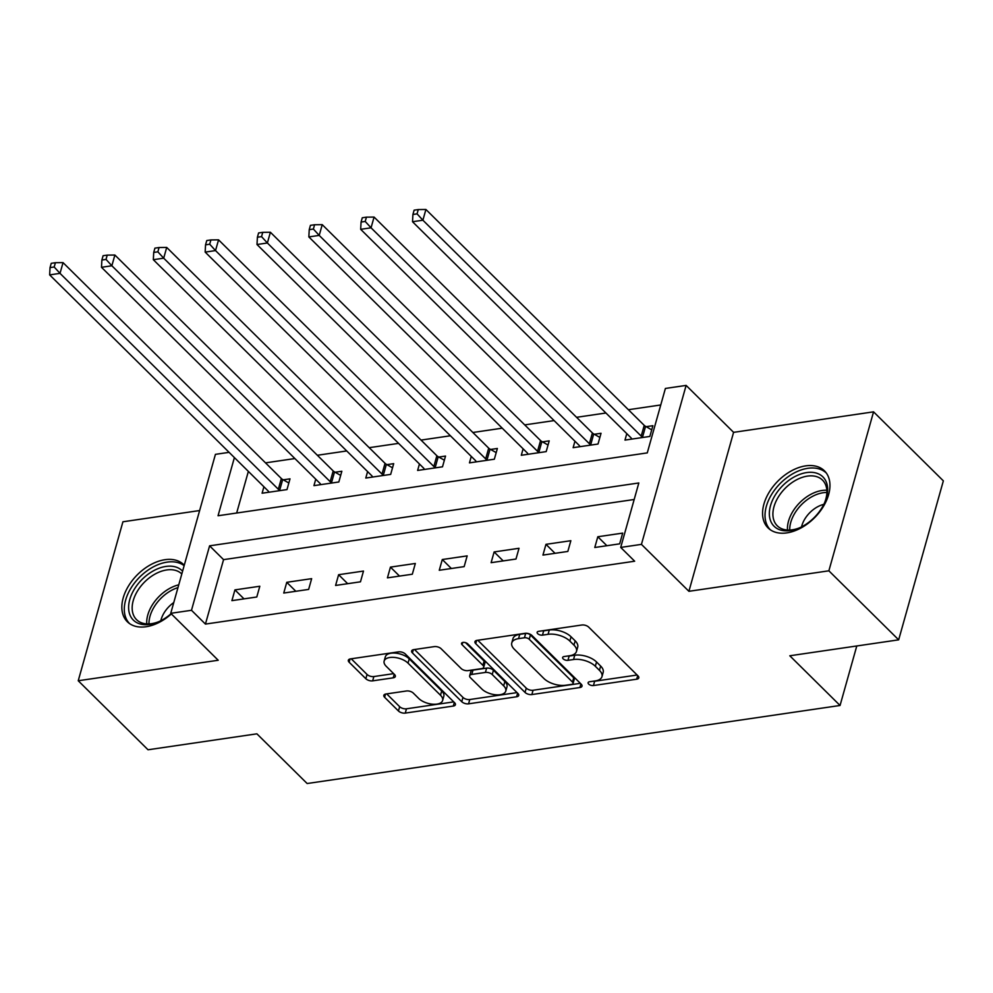 <?xml version="1.0" encoding="UTF-8"?>
<svg xmlns="http://www.w3.org/2000/svg" width="993" height="993" viewBox="0 0 993 993"><rect width="100%" height="100%" fill="white"/><g stroke="black" fill="none" stroke-linecap="round" stroke-linejoin="round"><path stroke-width="1.49" d="M588.663 684.065A3.538 1.75 -164.3 0 0 593.429 685.542L636.687 679.2A5.052 2.507 -164.3 0 0 638.809 677.859A5.052 2.507 -164.3 0 0 638.015 675.898L588.688 627.117A5.052 2.507 -164.3 0 0 581.873 625.007L538.628 631.337A3.538 1.75 -164.3 0 0 537.139 632.28A3.538 1.75 -164.3 0 0 537.697 633.658A3.538 1.75 -164.3 0 0 542.463 635.135L548.062 634.316A16.149 8.031 -164.3 0 1 569.858 641.081L573.966 645.14A16.149 8.031 -164.3 0 1 576.486 651.42A16.149 8.031 -164.3 0 1 569.709 655.728L564.111 656.547A3.538 1.75 -164.3 0 0 562.634 657.478A3.538 1.75 -164.3 0 0 563.18 658.855A3.538 1.75 -164.3 0 0 567.946 660.333L573.544 659.513A16.149 8.031 -164.3 0 1 595.341 666.278L599.449 670.349A16.149 8.031 -164.3 0 1 601.981 676.63A16.149 8.031 -164.3 0 1 595.192 680.925L589.594 681.744A3.538 1.75 -164.3 0 0 588.117 682.688A3.538 1.75 -164.3 0 0 588.663 684.065M593.144 681.223A3.538 1.75 -164.3 0 0 594.646 681.248L637.121 675.017M542.178 630.816A3.538 1.75 -164.3 0 0 543.668 630.84L549.266 630.021L548.062 634.316M567.661 656.025A3.538 1.75 -164.3 0 0 569.15 656.038L574.748 655.219L573.544 659.513M184.264 565.24A40.117 25.905 -45.3 0 0 183.742 564.694A40.117 25.905 -45.3 0 0 164.95 559.704A40.117 25.905 -45.3 0 0 128.469 586.031A40.117 25.905 -45.3 0 0 127.327 621.742A40.117 25.905 -45.3 0 0 146.108 626.732A40.117 25.905 -45.3 0 0 171.355 613.922M786.841 532.893A40.117 25.905 -45.3 0 0 823.334 506.567A40.117 25.905 -45.3 0 0 824.475 470.856A40.117 25.905 -45.3 0 0 805.683 465.866A40.117 25.905 -45.3 0 0 769.19 492.193A40.117 25.905 -45.3 0 0 768.061 527.904A40.117 25.905 -45.3 0 0 786.841 532.893M385.942 693.995A5.052 2.507 -164.3 0 0 383.832 695.336A5.052 2.507 -164.3 0 0 384.614 697.297L398.454 710.988A5.052 2.507 -164.3 0 0 405.268 713.098L453.304 706.06A5.052 2.507 -164.3 0 0 455.415 704.72A5.052 2.507 -164.3 0 0 454.633 702.759L405.305 653.977A5.052 2.507 -164.3 0 0 398.491 651.867L350.455 658.905A5.052 2.507 -164.3 0 0 348.344 660.246A5.052 2.507 -164.3 0 0 349.126 662.207L365.846 678.74A5.052 2.507 -164.3 0 0 372.66 680.85L393.216 677.834A5.052 2.507 -164.3 0 0 395.338 676.494A5.052 2.507 -164.3 0 0 394.544 674.532L386.252 666.34A13.505 6.715 -164.3 0 1 384.142 661.09A13.505 6.715 -164.3 0 1 394.196 657.403A13.505 6.715 -164.3 0 1 408.036 663.15L440.507 695.261A13.505 6.715 -164.3 0 1 442.617 700.512A13.505 6.715 -164.3 0 1 432.563 704.198A13.505 6.715 -164.3 0 1 418.723 698.451L413.311 693.102A5.052 2.507 -164.3 0 0 406.497 690.979L385.942 693.995M634.179 499.491L223.562 559.642L205.439 624.088L191.488 610.285L170.746 613.314L215.431 454.347L229.098 452.349M898.665 639.84L828.87 570.814L873.555 411.847L943.35 480.86L898.665 639.84L789.807 655.777L840.053 705.477L307.147 783.527L256.902 733.827L148.031 749.777L78.236 680.751L218.212 660.258L170.746 613.314M873.555 411.847L733.591 432.34L688.906 591.307L828.87 570.814M688.906 591.307L641.441 544.375L620.712 547.416L638.822 482.97L209.597 545.827L191.488 610.285M205.439 624.088L634.664 561.219L620.712 547.416M525.049 692.444A5.052 2.507 -164.3 0 0 531.863 694.554L579.9 687.528A5.052 2.507 -164.3 0 0 582.022 686.175A5.052 2.507 -164.3 0 0 581.228 684.214L531.9 635.433A5.052 2.507 -164.3 0 0 525.086 633.323L477.062 640.361A5.052 2.507 -164.3 0 0 474.939 641.701A5.052 2.507 -164.3 0 0 475.721 643.663L525.049 692.444L526.265 688.149A5.052 2.507 -164.3 0 0 533.067 690.259L580.346 683.333M516.596 696.788L468.559 703.826A5.052 2.507 -164.3 0 1 461.757 701.716L412.43 652.935A5.052 2.507 -164.3 0 1 411.636 650.974A5.052 2.507 -164.3 0 1 413.758 649.633L434.313 646.617A5.052 2.507 -164.3 0 1 441.128 648.727L461.137 668.512A5.052 2.507 -164.3 0 0 467.939 670.623L481.58 668.637A5.052 2.507 -164.3 0 0 483.703 667.284A5.052 2.507 -164.3 0 0 482.908 665.322L462.08 644.73A3.538 1.75 -164.3 0 1 461.534 643.352A3.538 1.75 -164.3 0 1 464.165 642.397A3.538 1.75 -164.3 0 1 467.777 643.898L517.924 693.486A5.052 2.507 -164.3 0 1 518.718 695.448A5.052 2.507 -164.3 0 1 516.596 696.788L517.614 693.176M199.63 510.551L122.921 521.784L78.236 680.751M622.685 533.104L597.811 536.754L594.782 547.491L619.669 543.841L622.685 533.104M570.851 540.701L545.964 544.338L542.948 555.087L567.835 551.438L570.851 540.701M519.016 548.285L494.129 551.934L491.113 562.671L515.988 559.034L519.016 548.285M467.169 555.881L442.295 559.531L439.266 570.267L464.153 566.618L467.169 555.881M415.335 563.478L390.448 567.115L387.431 577.864L412.318 574.215L415.335 563.478M363.488 571.074L338.613 574.711L335.597 585.448L360.471 581.811L363.488 571.074M311.653 578.658L286.766 582.308L283.75 593.044L308.637 589.408L311.653 578.658M259.818 586.255L234.931 589.892L231.915 600.641L256.79 596.992L259.818 586.255M660.742 404.97L628.395 409.712M605.929 413.001L576.548 417.308M554.094 420.598L524.714 424.892M502.247 428.182L472.867 432.489M450.412 435.778L421.032 440.085M398.578 443.374L369.197 447.682M346.731 450.959L317.35 455.266M294.896 458.555L265.516 462.862M248.362 471.39L236.657 513.033M626.794 433.631L624.982 440.085L649.856 436.436L652.885 425.699L646.133 426.68M574.947 441.227L573.135 447.669L598.022 444.032L601.038 433.283L594.298 434.276M523.112 448.811L521.3 455.266L546.187 451.616L549.203 440.88L542.451 441.873M471.278 456.408L469.466 462.862L494.34 459.213L497.369 448.476L490.616 449.457M419.431 464.004L417.619 470.446L442.506 466.809L445.522 456.06L438.782 457.053M367.596 471.588L365.784 478.043L390.671 474.393L393.687 463.657L386.935 464.65M315.762 479.185L313.949 485.639L338.824 481.99L341.84 471.253L335.1 472.234M263.915 486.781L262.102 493.223L286.989 489.586L290.006 478.837L283.266 479.83M840.053 705.477L856.785 645.971M234.398 457.587L218.05 515.752L647.275 452.895L665.397 388.449L686.126 385.408L641.441 544.375M733.591 432.34L686.126 385.408M223.562 559.642L209.597 545.827M597.811 536.754L606.872 545.716M545.964 544.338L555.037 553.312M494.129 551.934L503.203 560.908M442.295 559.531L451.356 568.492M390.448 567.115L399.521 576.089M338.613 574.711L347.687 583.685M286.766 582.308L295.84 591.282M234.931 589.892L244.005 598.866M601.981 676.63L603.185 672.335A16.149 8.031 -164.3 0 0 600.653 666.055L599.449 670.349M574.748 655.219A16.149 8.031 -164.3 0 1 596.545 661.983L600.653 666.055M576.486 651.42L577.703 647.126A16.149 8.031 -164.3 0 0 575.17 640.845L573.966 645.14M549.266 630.021A16.149 8.031 -164.3 0 1 571.062 636.786L575.17 640.845M477.819 640.249L526.265 688.149M571.583 684.388A3.538 1.75 -164.3 0 0 573.073 683.445A3.538 1.75 -164.3 0 0 572.514 682.067L529.219 639.256A3.538 1.75 -164.3 0 0 524.453 637.767L518.545 638.636A16.149 8.031 -164.3 0 0 511.767 642.943A16.149 8.031 -164.3 0 0 514.287 649.211L543.891 678.48A16.149 8.031 -164.3 0 0 565.687 685.244L571.583 684.388M573.073 683.445L574.277 679.15A3.538 1.75 -164.3 0 0 573.718 677.772L572.514 682.067M511.767 642.943L512.971 638.636A16.149 8.031 -164.3 0 1 519.761 634.341L525.657 633.472A3.538 1.75 -164.3 0 1 530.423 634.961L573.718 677.772M517.043 692.605L469.776 699.531L468.559 703.826M414.528 649.521L462.961 697.421A5.052 2.507 -164.3 0 0 469.776 699.531M483.703 667.284L484.907 662.989A5.052 2.507 -164.3 0 0 484.112 661.028L465.543 642.657M481.89 689.043A13.505 6.715 -164.3 0 0 495.73 694.79A13.505 6.715 -164.3 0 0 505.772 691.103A13.505 6.715 -164.3 0 0 503.662 685.853L492.23 674.545A5.052 2.507 -164.3 0 0 485.416 672.422L471.774 674.421A5.052 2.507 -164.3 0 0 469.664 675.761A5.052 2.507 -164.3 0 0 470.446 677.735L481.89 689.043M505.772 691.103L506.989 686.808A13.505 6.715 -164.3 0 0 504.878 681.558L503.662 685.853M469.664 675.761L470.868 671.467A5.052 2.507 -164.3 0 1 472.991 670.126L486.62 668.128A5.052 2.507 -164.3 0 1 493.434 670.238L504.878 681.558M442.617 700.512L443.821 696.217A13.505 6.715 -164.3 0 0 441.711 690.967L440.507 695.261M384.142 661.09L385.346 656.795A13.505 6.715 -164.3 0 1 395.4 653.109A13.505 6.715 -164.3 0 1 409.24 658.855L441.711 690.967M351.224 658.793L367.05 674.446A5.052 2.507 -164.3 0 0 373.864 676.556L393.65 673.651M386.711 693.884L399.658 706.693A5.052 2.507 -164.3 0 0 406.472 708.803L453.739 701.877M651.718 429.832L645.574 426.357A5.139 2.557 15.7 0 1 644.234 425.376L425.91 209.473L422.894 220.21L412.529 221.737L630.84 437.64A5.139 2.557 15.7 0 1 631.585 438.707L631.722 439.092M643.116 437.416L642.545 437.106A5.139 2.557 15.7 0 1 641.205 436.113L422.894 220.21L417.06 213.855L418.264 209.56L414.118 210.168L412.914 214.463L417.06 213.855M412.529 221.737L412.914 214.463M418.264 209.56L425.91 209.473M599.884 437.429L593.727 433.953A5.139 2.557 15.7 0 1 592.387 432.973L374.076 217.07L371.047 227.807L360.682 229.321L579.006 445.224A5.139 2.557 15.7 0 1 579.738 446.304L579.887 446.689M591.282 445.013L590.711 444.703A5.139 2.557 15.7 0 1 589.37 443.71L371.047 227.807L365.213 221.451L366.429 217.157L362.284 217.765L361.067 222.06L365.213 221.451M360.682 229.321L361.067 222.06M366.429 217.157L374.076 217.07M548.037 445.013L541.893 441.55A5.139 2.557 15.7 0 1 540.552 440.557L322.228 224.654L319.212 235.403L308.848 236.917L527.159 452.82A5.139 2.557 15.7 0 1 527.904 453.9L528.053 454.273M539.435 452.609L538.876 452.287A5.139 2.557 15.7 0 1 537.536 451.306L319.212 235.403L313.378 229.048L314.582 224.753L310.437 225.349L309.233 229.656L313.378 229.048M308.848 236.917L309.233 229.656M314.582 224.753L322.228 224.654M496.202 452.609L490.058 449.146A5.139 2.557 15.7 0 1 488.705 448.153L270.394 232.25L267.378 242.987L257.001 244.514L475.324 460.417A5.139 2.557 15.7 0 1 476.069 461.484L476.206 461.869M487.6 460.206L487.029 459.883A5.139 2.557 15.7 0 1 485.689 458.89L267.378 242.987L261.544 236.632L262.748 232.337L258.602 232.945L257.398 237.24L261.544 236.632M257.001 244.514L257.398 237.24M262.748 232.337L270.394 232.25M444.355 460.206L438.211 456.73A5.139 2.557 15.7 0 1 436.87 455.75L218.559 239.847L215.531 250.584L205.166 252.098L423.49 468.001A5.139 2.557 15.7 0 1 424.222 469.081L424.371 469.466M435.753 467.79L435.195 467.48A5.139 2.557 15.7 0 1 433.854 466.487L215.531 250.584L209.697 244.228L210.913 239.934L206.767 240.542L205.551 244.837L209.697 244.228M205.166 252.098L205.551 244.837M210.913 239.934L218.559 239.847M778.326 490.629A34.718 22.417 134.7 0 1 815.402 472.842A34.718 22.417 134.7 0 1 824.997 501.763A34.718 22.417 134.7 0 1 818.666 512.537A34.718 22.417 134.7 0 1 798.968 528.077A34.718 22.417 134.7 0 1 771.536 522.877A34.718 22.417 134.7 0 1 778.326 490.629M824.699 502.458A32.148 20.766 -45.3 0 0 822.502 480.103A32.148 20.766 -45.3 0 0 781.218 492.826A32.148 20.766 -45.3 0 0 777.296 525.818A32.148 20.766 -45.3 0 0 799.663 527.779M801.55 526.873A22.889 14.783 134.7 0 1 806.974 515.901A22.889 14.783 134.7 0 1 823.818 504.357M826.375 473.102A39.857 25.744 -45.3 0 0 775.347 489.015A39.857 25.744 -45.3 0 0 770.32 529.778M171.094 613.662A34.718 22.417 134.7 0 1 158.235 621.928A34.718 22.417 134.7 0 1 149.608 624.423A34.718 22.417 134.7 0 1 129.773 599.524A34.718 22.417 134.7 0 1 165.918 566.432A34.718 22.417 134.7 0 1 182.588 571.174M181.806 573.991A32.148 20.766 -45.3 0 0 181.769 573.954A32.148 20.766 -45.3 0 0 166.712 569.957A32.148 20.766 -45.3 0 0 137.468 591.046A32.148 20.766 -45.3 0 0 136.562 619.669A32.148 20.766 -45.3 0 0 151.619 623.666A32.148 20.766 -45.3 0 0 158.93 621.618M160.816 620.724A22.889 14.783 134.7 0 1 173.775 602.552M184.139 565.662A39.857 25.744 -45.3 0 0 167.122 562.125A39.857 25.744 -45.3 0 0 130.952 588.154A39.857 25.744 -45.3 0 0 129.599 623.629M392.52 467.79L386.376 464.327A5.139 2.557 15.7 0 1 385.036 463.334L166.712 247.431L163.696 258.18L153.332 259.694L371.643 475.597A5.139 2.557 15.7 0 1 372.387 476.677L372.524 477.05M383.919 475.386L383.36 475.064A5.139 2.557 15.7 0 1 382.007 474.083L163.696 258.18L157.862 251.825L159.066 247.53L154.92 248.138L153.716 252.433L157.862 251.825M153.332 259.694L153.716 252.433M159.066 247.53L166.712 247.431M340.686 475.386L334.529 471.923A5.139 2.557 15.7 0 1 333.189 470.93L114.878 255.027L111.861 265.776L101.485 267.291L319.808 483.194A5.139 2.557 15.7 0 1 320.553 484.261L320.689 484.646M332.084 482.983L331.513 482.66A5.139 2.557 15.7 0 1 330.173 481.667L111.861 265.776L106.028 259.409L107.232 255.114L103.086 255.722L101.882 260.017L106.028 259.409M101.485 267.291L101.882 260.017M107.232 255.114L114.878 255.027M288.839 482.983L282.695 479.507A5.139 2.557 15.7 0 1 281.354 478.527L63.043 262.624L60.014 273.36L49.65 274.887L267.961 490.778A5.139 2.557 15.7 0 1 268.706 491.858L268.855 492.243M280.237 490.567L279.678 490.257A5.139 2.557 15.7 0 1 278.338 489.264L60.014 273.36L54.181 267.005L55.397 262.711L51.239 263.319L50.035 267.613L54.181 267.005M49.65 274.887L50.035 267.613M55.397 262.711L63.043 262.624M594.646 681.248L593.429 685.542M543.668 630.84L542.463 635.135M569.15 656.038L567.946 660.333M596.545 661.983L595.341 666.278M571.062 636.786L569.858 641.081M637.705 675.588L636.687 679.2M476.64 640.435L475.721 643.663M580.917 683.904L579.9 687.528M533.067 690.259L531.863 694.554M530.423 634.961L529.219 639.256M525.657 633.472L524.453 637.767M519.761 634.341L518.545 638.636M462.961 697.421L461.757 701.716M413.336 649.707L412.43 652.935M484.112 661.028L482.908 665.322M462.713 642.471L462.08 644.73M493.434 670.238L492.23 674.545M486.62 668.128L485.416 672.422M472.991 670.126L471.774 674.421M409.24 658.855L408.036 663.15M394.233 674.222L393.216 677.834M373.864 676.556L372.66 680.85M367.05 674.446L365.846 678.74M350.032 658.98L349.126 662.207M454.31 702.448L453.304 706.06M406.472 708.803L405.268 713.098M399.658 706.693L398.454 710.988M385.52 694.07L384.614 697.297M645.574 426.357L642.545 437.106M644.234 425.376L641.205 436.113M593.727 433.953L590.711 444.703M592.387 432.973L589.37 443.71M541.893 441.55L538.876 452.287M540.552 440.557L537.536 451.306M490.058 449.146L487.029 459.883M488.705 448.153L485.689 458.89M438.211 456.73L435.195 467.48M436.87 455.75L433.854 466.487M787.499 530.051A32.148 20.766 134.7 0 1 795.765 507.212A32.148 20.766 134.7 0 1 826.834 490.269M826.884 492.491A31.093 20.083 -45.3 0 0 797.764 508.912A31.093 20.083 -45.3 0 0 789.72 530.063M146.765 623.889A32.148 20.766 134.7 0 1 178.752 584.827M177.97 587.608A31.093 20.083 -45.3 0 0 148.987 623.914M386.376 464.327L383.36 475.064M385.036 463.334L382.007 474.083M334.529 471.923L331.513 482.66M333.189 470.93L330.173 481.667M282.695 479.507L279.678 490.257M281.354 478.527L278.338 489.264"/></g></svg>
